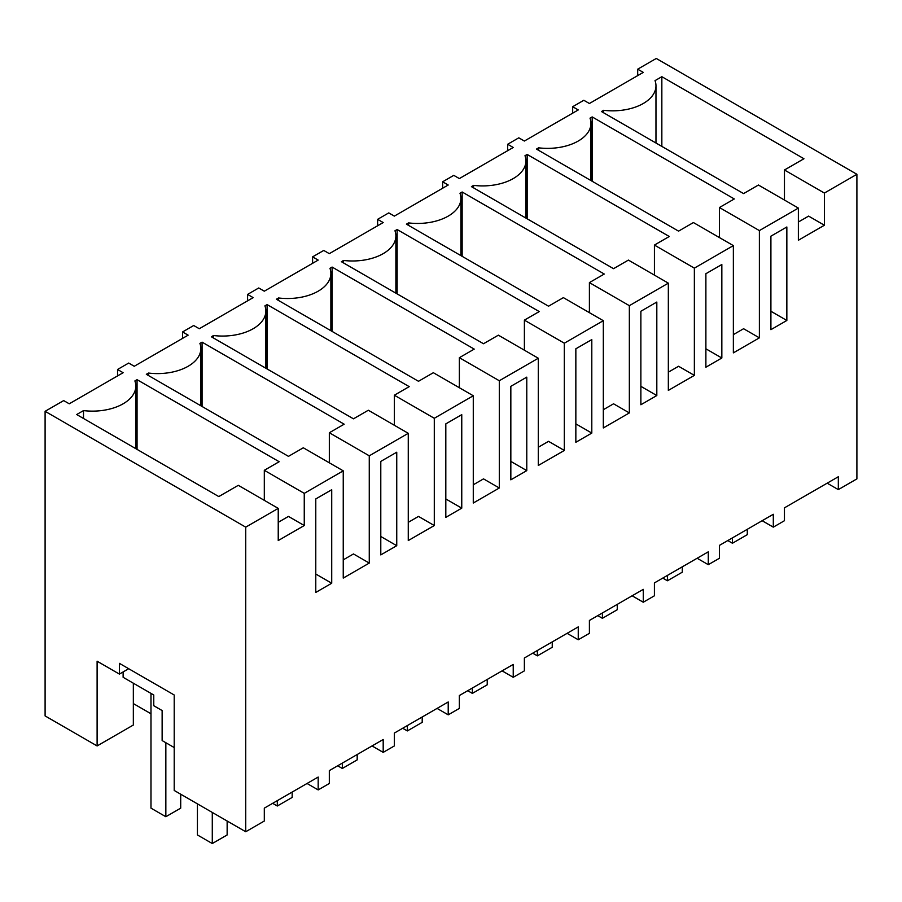 <?xml version="1.0" encoding="UTF-8"?>
<svg xmlns="http://www.w3.org/2000/svg" width="902" height="902" viewBox="0 0 902 902"><rect width="100%" height="100%" fill="white"/><g stroke="black" fill="none" stroke-linecap="round" stroke-linejoin="round"><path stroke-width="1.35" d="M637.691 75.621L637.691 69.183L643.273 72.397L589.401 103.504L583.819 100.28L572.68 106.718L578.25 109.943L524.378 141.039L518.808 137.826L513.227 141.039L507.657 144.264L513.227 147.477L459.355 178.573L453.785 175.36L448.215 178.573L442.645 181.798L448.215 185.011L394.343 216.119L388.773 212.895L377.622 219.333L383.192 222.557L329.32 253.654L323.75 250.44L312.599 256.867L318.18 260.092L264.309 291.188L258.727 287.975L253.158 291.188L247.588 294.413L253.158 297.626L199.286 328.734L193.716 325.509L182.565 331.947L188.146 335.161L134.263 366.268L128.693 363.055L117.553 369.482L123.123 372.706L69.251 403.803L63.681 400.589L45.1 411.312L245.727 527.151L278.233 508.378L238.286 485.321L218.791 496.574L76.681 414.537L83.503 410.59A43.352 25.03 0 0 0 135.819 386.112A43.352 25.03 0 0 0 134.883 380.926L137.059 379.674L279.169 461.723L264.309 470.303L304.256 493.36L304.256 525.528L288.46 516.418L278.233 522.326M824.394 193.051L824.394 225.229L798.371 240.259L798.371 208.08L758.435 185.023L743.586 193.592L601.476 111.544L603.641 110.292A43.352 25.03 0 0 0 655.968 85.803A43.352 25.03 0 0 0 655.021 80.628L661.842 76.693L803.953 158.741L784.458 169.993L824.394 193.051L856.9 174.289L656.273 58.461L637.691 69.183M798.371 208.08L759.383 230.596L759.383 337.844L733.36 352.874L733.36 245.615L694.36 268.131L694.36 375.379L668.337 390.408L668.337 283.149L629.348 305.665L629.348 412.924L603.325 427.943L603.325 320.695L564.325 343.2L564.325 450.459L538.302 465.477L538.302 358.229L499.302 380.745L499.302 487.993L473.279 503.023L473.279 395.764L434.29 418.28L434.29 525.539L408.268 540.557L408.268 433.31L369.268 455.814L369.268 563.073L343.245 578.092L343.245 470.844L304.256 493.36M148.514 375.57L148.514 373.056L146.338 374.307L288.46 456.356L303.309 447.787L343.245 470.844M148.514 373.056A43.352 25.03 0 0 0 200.842 348.578A43.352 25.03 0 0 0 199.894 343.391L202.071 342.14L344.181 424.188L329.331 432.757L369.268 455.814M213.537 338.036L213.537 335.521L211.361 336.773L353.471 418.821L368.32 410.241L408.268 433.31M213.537 335.521A43.352 25.03 0 0 0 265.853 311.032A43.352 25.03 0 0 0 264.917 305.857L267.093 304.594L409.204 386.642L394.354 395.223L434.29 418.28M278.549 300.49L278.549 297.976L276.384 299.238L418.494 381.287L433.343 372.706L473.279 395.764M278.549 297.976A43.352 25.03 0 0 0 330.876 273.498A43.352 25.03 0 0 0 329.94 268.322L332.105 267.06L474.226 349.108L459.366 357.688L499.302 380.745M343.572 262.956L343.572 260.441L341.396 261.704L483.506 343.741L498.366 335.172L538.302 358.229M343.572 260.441A43.352 25.03 0 0 0 395.888 235.963A43.352 25.03 0 0 0 394.952 230.777L397.128 229.525L539.238 311.573L524.389 320.142L564.325 343.2M408.595 225.421L408.595 222.907L406.419 224.158L548.529 306.206L563.378 297.637L603.325 320.695M408.595 222.907A43.352 25.03 0 0 0 460.911 198.417A43.352 25.03 0 0 0 459.975 193.242L462.151 191.991L604.261 274.028L589.401 282.608L629.348 305.665M473.606 187.875L473.606 185.372L471.43 186.624L613.54 268.672L628.401 260.092L668.337 283.149M473.606 185.372A43.352 25.03 0 0 0 525.934 160.883A43.352 25.03 0 0 0 524.987 155.708L527.163 154.445L669.273 236.493L654.424 245.073L694.36 268.131M538.629 150.341L538.629 147.827L536.453 149.089L678.563 231.137L693.413 222.557L733.36 245.615M538.629 147.827A43.352 25.03 0 0 0 590.945 123.349A43.352 25.03 0 0 0 590.009 118.162L592.186 116.91L734.296 198.959L719.435 207.528L759.383 230.596M278.233 508.378L278.233 540.557L304.256 525.528M827.179 483.179L838.319 489.617L838.319 476.741L784.447 507.849L784.447 520.713L778.877 523.938L773.307 527.151L773.307 514.275L719.435 545.383L719.435 558.248L713.865 561.472L708.284 564.686L708.284 551.821L654.412 582.918L654.412 595.794L643.273 602.232L643.273 589.356L589.401 620.463L589.401 633.328L578.25 639.766L578.25 626.89L524.378 657.998L524.378 670.862L518.808 674.087L513.227 677.301L513.227 664.436L459.355 695.532L459.355 708.408L448.215 714.835L448.215 701.97L394.343 733.078L394.343 745.943L383.192 752.381L383.192 739.505L329.32 770.612L329.32 783.477L323.75 786.702L318.18 789.915L318.18 777.05L264.309 808.147L264.309 821.023L245.727 831.745L245.727 527.151M838.319 489.617L856.9 478.883L856.9 174.289M786.848 320.469L786.848 226.977L770.906 236.177L770.906 329.67L786.848 320.469L770.906 311.258M323.75 494.341L331.722 489.741L331.722 583.233L315.779 592.434L315.779 498.941L323.75 494.341M461.756 414.661L461.756 508.153L445.813 517.365L445.813 423.872L461.756 414.661M396.745 545.699L380.791 554.899L380.791 461.407L396.745 452.206L396.745 545.699L380.791 536.487M656.814 395.538L656.814 302.046L640.871 311.258L640.871 404.75L656.814 395.538L640.871 386.338M526.779 377.126L526.779 470.618L510.836 479.83L510.836 386.338L526.779 377.126M575.848 442.284L575.848 348.792L591.802 339.592L591.802 433.084L575.848 442.284M705.883 273.723L721.837 264.511L721.837 358.004L705.883 367.215L705.883 273.723M603.641 110.292L603.641 112.806M661.842 76.693L661.842 146.406M784.458 169.993L784.458 200.041M824.394 225.229L808.609 216.108L798.371 222.016M572.68 113.156L572.68 106.718M762.156 520.713L773.307 527.151M123.123 671.934L123.123 677.301L153.768 695.002L153.768 705.725L162.135 710.551L162.135 740.576L174.21 747.555M117.553 375.92L117.553 369.482M133.338 703.583L150.984 713.764M245.727 831.745L174.21 790.456L174.21 695.002L119.402 663.353L119.402 674.087L97.112 661.211L97.112 745.943L133.338 725.028L133.338 683.197M97.112 745.943L45.1 715.917L45.1 411.312M83.503 410.59L83.503 418.472M137.059 379.674L137.059 449.388M264.309 470.303L264.309 500.351M128.693 668.72L119.402 674.087M307.03 783.477L318.18 789.915M331.722 583.233L315.779 574.022M507.657 150.69L507.657 144.264M592.186 116.91L592.186 181.257M719.435 207.528L719.435 237.576M759.383 337.844L743.586 328.723L733.36 334.631M697.145 558.248L708.284 564.686M721.837 358.004L705.883 348.792M442.645 188.236L442.645 181.798M527.163 154.445L527.163 218.803M654.424 245.073L654.424 275.121M694.36 375.379L678.575 366.268L668.337 372.176M632.122 595.794L643.273 602.232M377.622 225.771L377.622 219.333M462.151 191.991L462.151 256.337M589.401 282.608L589.401 312.656M629.348 412.924L613.552 403.803L603.325 409.711M567.099 633.328L578.25 639.766M591.802 433.084L575.848 423.872M312.599 263.305L312.599 256.867M397.128 229.525L397.128 293.872M524.389 320.142L524.389 350.19M564.325 450.459L548.54 441.337L538.302 447.245M502.087 670.862L513.227 677.301M526.779 470.618L510.836 461.407M247.588 300.851L247.588 294.413M332.105 267.06L332.105 331.417M459.366 357.688L459.366 387.736M499.302 487.993L483.517 478.883L473.279 484.791M437.064 708.408L448.215 714.835M461.756 508.153L445.813 498.953M182.565 338.385L182.565 331.947M267.093 304.594L267.093 368.952M394.354 395.223L394.354 425.27M434.29 525.539L418.494 516.418L408.268 522.326M372.052 745.943L383.192 752.381M202.071 342.14L202.071 406.486M329.331 432.757L329.331 462.805M369.268 563.073L353.483 553.952L343.245 559.86M747.296 529.294L747.296 534.66L732.435 543.241L727.79 540.557M732.435 537.874L732.435 543.241M682.284 566.828L682.284 572.195L667.424 580.775L662.778 578.092M667.424 575.408L667.424 580.775M617.261 604.374L617.261 609.729L602.401 618.31L597.755 615.638M602.401 612.954L602.401 618.31M552.238 641.908L552.238 647.275L537.378 655.855L532.732 653.172M537.378 650.489L537.378 655.855M487.227 679.443L487.227 684.81L472.366 693.39L467.721 690.707M472.366 688.023L472.366 693.39M422.204 716.989L422.204 722.344L407.343 730.924L402.698 728.252M407.343 725.569L407.343 730.924M357.192 754.523L357.192 759.89L342.332 768.47L337.686 765.787M342.332 763.103L342.332 768.47M292.169 792.057L292.169 797.424L277.309 806.005L272.663 803.321M277.309 800.638L277.309 806.005M227.146 821.023L227.146 834.959L212.286 843.539L197.425 834.959L197.425 803.862M212.286 812.443L212.286 843.539M165.844 742.729L165.844 816.727L180.704 808.147L180.704 794.211M150.984 693.39L150.984 808.147L165.844 816.727M655.968 143.012L655.968 85.803M135.819 448.677L135.819 386.112M590.945 180.547L590.945 123.349M525.934 218.081L525.934 160.883M460.911 255.627L460.911 198.417M395.888 293.161L395.888 235.963M330.876 330.696L330.876 273.498M265.853 368.242L265.853 311.032M200.842 405.776L200.842 348.578"/></g></svg>
